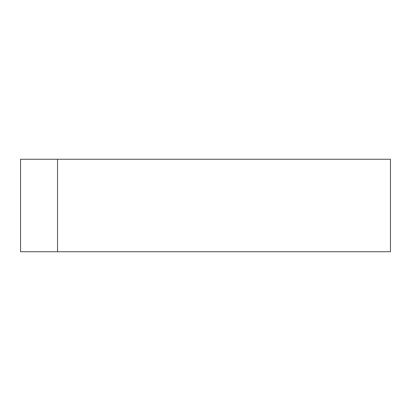 <?xml version="1.0" encoding="UTF-8"?>
<svg xmlns="http://www.w3.org/2000/svg" width="411" height="411" viewBox="0 0 411 411"><rect width="100%" height="100%" fill="white"/><g stroke="black" fill="none" stroke-linecap="round" stroke-linejoin="round"><path stroke-width="0.62" d="M20.55 251.738L20.55 159.263L20.55 251.738L390.45 251.738L390.45 159.263L57.54 159.263L57.54 251.738L20.55 251.738M390.45 159.263L390.45 251.738L57.54 251.738L57.54 159.263L20.55 159.263L390.45 159.263"/></g></svg>
